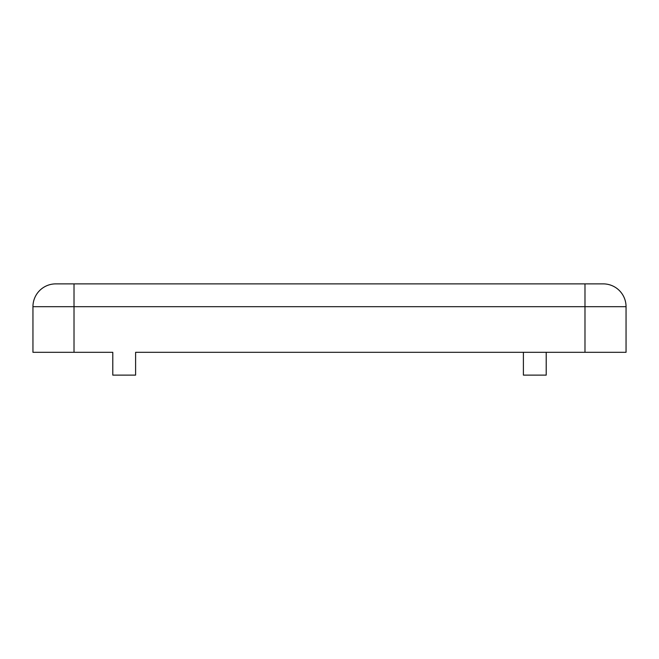 <?xml version="1.0" encoding="UTF-8"?>
<svg xmlns="http://www.w3.org/2000/svg" width="659" height="659" viewBox="0 0 659 659"><rect width="100%" height="100%" fill="white"/><g stroke="black" fill="none" stroke-linecap="round" stroke-linejoin="round"><path stroke-width="0.99" d="M67.169 283.881L55.76 283.881A22.81 22.81 0 0 0 32.95 306.69L32.95 352.31L112.788 352.31L112.788 375.119L135.606 375.119L135.606 352.31L626.05 352.31L626.05 306.69A22.81 22.81 0 0 0 603.24 283.881L591.831 283.881M32.95 311.254L32.95 329.5M55.76 283.881L603.24 283.881A22.81 22.81 0 0 1 626.05 306.69L584.986 306.69L584.986 352.31M135.606 352.31L523.394 352.31L523.394 375.119L546.212 375.119L546.212 352.31M74.014 283.881L74.014 306.69L584.986 306.69L584.986 283.881M32.95 306.69L74.014 306.69L74.014 352.31"/></g></svg>
